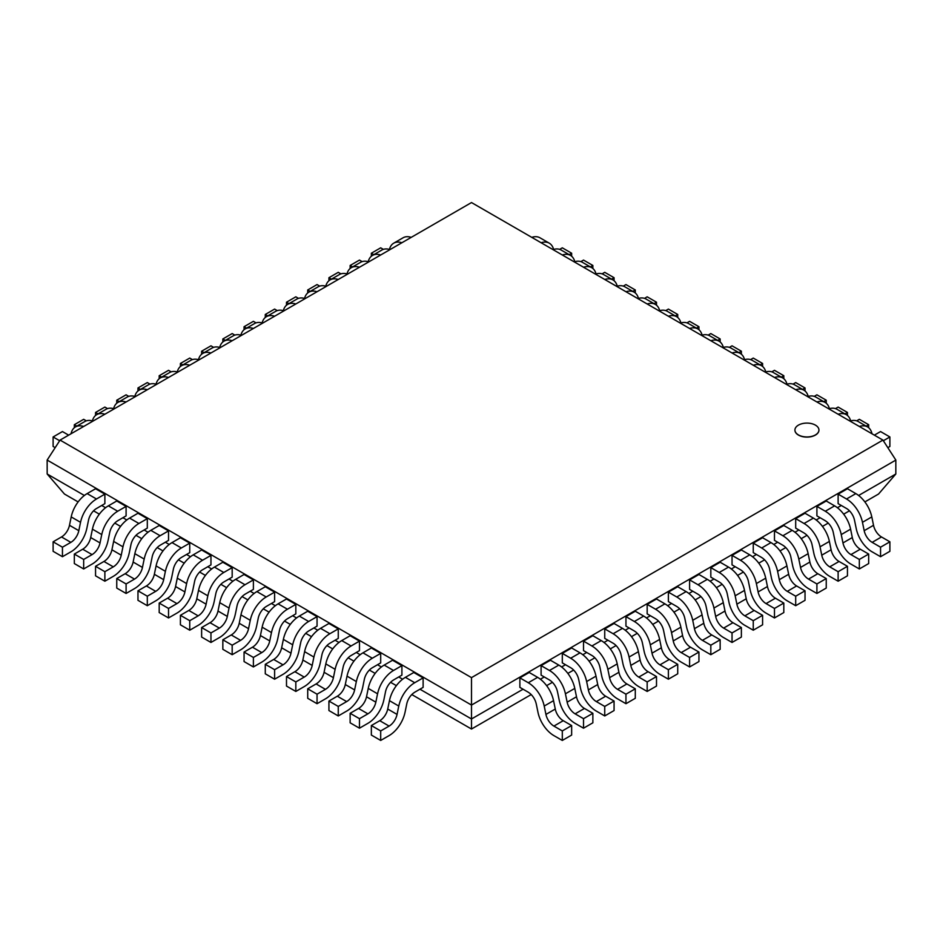 <?xml version="1.0" encoding="UTF-8"?>
<svg xmlns="http://www.w3.org/2000/svg" width="943" height="943" viewBox="0 0 943 943"><rect width="100%" height="100%" fill="white"/><g stroke="black" fill="none" stroke-linecap="round" stroke-linejoin="round"><path stroke-width="1.41" d="M815.424 425.128A12 6.931 0 0 0 802.34 423.619A12 6.931 0 0 0 794.925 430.02A12 6.931 0 0 0 806.937 436.951A12 6.931 0 0 0 818.937 430.02A12 6.931 0 0 0 815.424 425.128M818.937 430.102A12 6.931 180 0 1 818.937 430.173A12 6.931 180 0 1 806.937 437.104A12 6.931 180 0 1 794.925 430.173A12 6.931 180 0 1 794.937 430.102M60.069 440.098L471.5 202.556L882.931 440.098L471.5 677.628L60.069 440.098L47.15 460.078L47.174 473.999L64.407 493.979M471.5 677.628L471.5 705.069L47.174 460.078M882.931 440.098L895.85 460.078L471.5 705.069L471.5 718.979L419.941 689.215M402.626 679.219L398.724 676.968M381.408 666.972L377.506 664.721M360.202 654.725L356.289 652.473M338.985 642.478L335.083 640.226M317.767 630.23L313.866 627.967M296.55 617.971L292.648 615.72M275.332 605.724L271.431 603.473M254.115 593.477L250.213 591.226M232.897 581.23L228.996 578.978M211.68 568.983L207.778 566.731M190.462 556.735L186.561 554.472M169.245 544.476L165.343 542.225M148.027 532.229L144.126 529.978M126.822 519.982L122.908 517.731M105.604 507.735L101.703 505.483M84.387 495.488L47.174 473.999M895.826 460.078L895.826 473.999L858.613 495.488M841.297 505.483L837.396 507.735M820.092 517.731L816.178 519.982M798.874 529.978L794.973 532.229M777.657 542.225L773.755 544.476M756.439 554.472L752.538 556.735M735.222 566.731L731.32 568.983M714.004 578.978L710.103 581.23M692.787 591.226L688.885 593.477M671.569 603.473L667.668 605.724M650.352 615.72L646.45 617.971M629.134 627.967L625.233 630.23M607.917 640.226L604.015 642.478M586.711 652.473L582.798 654.725M565.494 664.721L561.592 666.972M544.276 676.968L540.374 679.219M523.059 689.215L471.5 718.979L471.5 729.01M531.192 694.567L471.5 729.033L411.808 694.567M396.378 685.655L390.591 682.319M375.161 673.408L369.373 670.072M353.943 661.161L348.156 657.813M332.726 648.914L326.938 645.566M311.508 636.655L305.732 633.319M290.303 624.407L284.515 621.072M269.085 612.16L263.297 608.824M247.868 599.913L242.08 596.577M226.65 587.666L220.862 584.318M205.433 575.419L199.645 572.071M184.215 563.16L178.427 559.824M162.998 550.912L157.21 547.577M141.78 538.665L135.992 535.329M120.563 526.418L114.775 523.082M99.345 514.171L93.557 510.823M78.128 501.924L64.395 493.991M878.605 493.991L864.872 501.924M849.443 510.823L843.655 514.171M828.225 523.082L822.437 526.418M807.008 535.329L801.22 538.665M785.79 547.577L780.002 550.912M764.573 559.824L758.785 563.16M743.355 572.071L737.567 575.419M722.138 584.318L716.35 587.666M700.92 596.577L695.132 599.913M679.703 608.824L673.915 612.16M658.485 621.072L652.697 624.407M637.268 633.319L631.492 636.655M616.062 645.566L610.274 648.914M594.844 657.813L589.057 661.161M573.627 670.072L567.839 673.408M552.409 682.319L546.622 685.655M895.826 473.999L878.593 493.979M872.016 433.792L871.792 432.955A23.316 13.461 120 0 0 867.513 426.908A23.316 13.461 120 0 0 859.356 426.484M874.361 435.147L880.55 431.564L889.886 436.963L883.343 440.735M887.823 447.654L889.886 446.463L889.886 436.963M850.02 421.085A23.316 13.461 -60 0 1 858.177 421.521L867.513 426.908M850.633 420.908L850.574 420.708A23.316 13.461 120 0 0 846.295 414.661A23.316 13.461 120 0 0 838.138 414.225M856.68 420.849L859.332 419.317L868.668 424.704L866.193 426.142M868.668 427.721L868.668 424.704M828.803 408.838A23.316 13.461 -60 0 1 836.96 409.274L846.295 414.661M835.463 408.602L838.127 407.07L847.451 412.456L844.975 413.894M847.451 415.474L847.451 412.456M829.345 408.472A23.316 13.461 120 0 0 825.078 402.413A23.316 13.461 120 0 0 816.921 401.977M807.585 396.59A23.316 13.461 -60 0 1 815.742 397.027L825.078 402.413M808.198 396.402L808.139 396.213A23.316 13.461 120 0 0 803.86 390.166A23.316 13.461 120 0 0 795.703 389.73M814.245 396.355L816.909 394.822L826.245 400.209L823.758 401.647M826.245 403.227L826.245 400.209M786.368 384.343A23.316 13.461 -60 0 1 794.525 384.768L803.86 390.166M786.981 384.155L786.922 383.954A23.316 13.461 120 0 0 782.643 377.907A23.316 13.461 120 0 0 774.486 377.483M793.028 384.107L795.692 382.575L805.027 387.962L802.54 389.4M805.027 390.98L805.027 387.962M765.15 372.096A23.316 13.461 -60 0 1 773.319 372.52L782.643 377.907M765.763 371.907L765.716 371.707A23.316 13.461 120 0 0 761.437 365.66A23.316 13.461 120 0 0 753.268 365.236M771.81 371.86L774.474 370.316L783.81 375.715L781.323 377.141M783.81 378.732L783.81 375.715M743.933 359.849A23.316 13.461 -60 0 1 752.101 360.273L761.437 365.66M744.546 359.66L744.499 359.46A23.316 13.461 120 0 0 740.22 353.413A23.316 13.461 120 0 0 732.051 352.988M750.593 359.601L753.257 358.069L762.592 363.468L760.105 364.894M762.592 366.485L762.592 363.468M722.715 347.59A23.316 13.461 -60 0 1 730.884 348.026L740.22 353.413M723.328 347.413L723.281 347.213A23.316 13.461 120 0 0 719.002 341.166A23.316 13.461 120 0 0 710.833 340.729M729.375 347.354L732.039 345.822L741.375 351.209L738.888 352.647M741.375 354.226L741.375 351.209M701.498 335.343A23.316 13.461 -60 0 1 709.666 335.779L719.002 341.166M708.169 335.107L710.822 333.574L720.157 338.961L717.67 340.399M720.157 341.979L720.157 338.961M702.052 334.977A23.316 13.461 120 0 0 697.785 328.918A23.316 13.461 120 0 0 689.616 328.482M680.28 323.095A23.316 13.461 -60 0 1 688.449 323.532L697.785 328.918M680.893 322.907L680.846 322.718A23.316 13.461 120 0 0 676.567 316.671A23.316 13.461 120 0 0 668.398 316.235M686.952 322.86L689.604 321.327L698.94 326.714L696.453 328.152M698.94 329.732L698.94 326.714M659.063 310.848A23.316 13.461 -60 0 1 667.231 311.273L676.567 316.671M659.676 310.66L659.629 310.459A23.316 13.461 120 0 0 655.35 304.412A23.316 13.461 120 0 0 647.181 303.988M665.734 310.612L668.387 309.08L677.722 314.467L675.235 315.905M677.722 317.485L677.722 314.467M637.857 298.601A23.316 13.461 -60 0 1 646.014 299.025L655.35 304.412M638.47 298.412L638.411 298.212A23.316 13.461 120 0 0 634.132 292.165A23.316 13.461 120 0 0 625.975 291.741M644.517 298.365L647.169 296.821L656.505 302.22L654.018 303.646M656.505 305.237L656.505 302.22M616.639 286.354A23.316 13.461 -60 0 1 624.796 286.778L634.132 292.165M617.252 286.165L617.193 285.965A23.316 13.461 120 0 0 612.915 279.918A23.316 13.461 120 0 0 604.758 279.493M623.299 286.106L625.952 284.574L635.287 289.972L632.8 291.399M635.287 292.99L635.287 289.972M595.422 274.095A23.316 13.461 -60 0 1 603.579 274.531L612.915 279.918M596.035 273.918L595.976 273.718A23.316 13.461 120 0 0 591.697 267.671A23.316 13.461 120 0 0 583.54 267.234M602.082 273.859L604.734 272.327L614.07 277.714L611.594 279.152M614.07 280.731L614.07 277.714M574.204 261.848A23.316 13.461 -60 0 1 582.361 262.284L591.697 267.671M580.864 261.612L583.528 260.079L592.864 265.466L590.377 266.904M592.864 268.484L592.864 265.466M574.747 261.482A23.316 13.461 120 0 0 570.48 255.423A23.316 13.461 120 0 0 562.323 254.987M552.987 249.6A23.316 13.461 -60 0 1 561.144 250.036L570.48 255.423M553.6 249.412L553.541 249.223A23.316 13.461 120 0 0 549.262 243.176A23.316 13.461 120 0 0 541.105 242.74M559.647 249.365L562.311 247.832L571.647 253.219L569.159 254.657M571.647 256.237L571.647 253.219M531.769 237.353A23.316 13.461 -60 0 1 539.926 237.777L549.262 243.176M373.841 254.657L371.353 253.219L380.689 247.832L383.353 249.365M371.353 253.219L371.353 256.237M401.895 242.74A23.316 13.461 -120 0 0 393.738 243.176L403.074 237.777A23.316 13.461 60 0 1 411.231 237.353M393.738 243.176A23.316 13.461 -120 0 0 389.471 249.235M352.623 266.904L350.136 265.466L359.472 260.079L362.136 261.612M350.136 265.466L350.136 268.484M380.677 254.987A23.316 13.461 -120 0 0 372.52 255.423L381.856 250.036A23.316 13.461 60 0 1 390.013 249.6M372.52 255.423A23.316 13.461 -120 0 0 368.253 261.482M359.46 267.234A23.316 13.461 -120 0 0 351.303 267.671A23.316 13.461 -120 0 0 347.036 273.729L346.941 273.906M331.406 279.152L328.93 277.714L338.266 272.327L340.918 273.859M328.93 277.714L328.93 280.731M351.303 267.671L360.639 262.284A23.316 13.461 60 0 1 368.796 261.848M338.242 279.493A23.316 13.461 -120 0 0 330.085 279.918A23.316 13.461 -120 0 0 325.818 285.977L325.724 286.153M310.2 291.399L307.713 289.972L317.048 284.574L319.701 286.106M307.713 289.972L307.713 292.99M330.085 279.918L339.421 274.531A23.316 13.461 60 0 1 347.578 274.095M317.025 291.741A23.316 13.461 -120 0 0 308.868 292.165A23.316 13.461 -120 0 0 304.601 298.224L304.518 298.401M288.982 303.646L286.495 302.22L295.831 296.821L298.483 298.365M286.495 302.22L286.495 305.237M308.868 292.165L318.204 286.778A23.316 13.461 60 0 1 326.361 286.354M267.765 315.905L265.278 314.467L274.613 309.08L277.266 310.612M265.278 314.467L265.278 317.485M295.819 303.988A23.316 13.461 -120 0 0 287.65 304.412L296.986 299.025A23.316 13.461 60 0 1 305.143 298.601M287.65 304.412A23.316 13.461 -120 0 0 283.383 310.483M246.547 328.152L244.06 326.714L253.396 321.327L256.048 322.86M244.06 326.714L244.06 329.732M274.602 316.235A23.316 13.461 -120 0 0 266.433 316.671L275.769 311.273A23.316 13.461 60 0 1 283.937 310.848M266.433 316.671A23.316 13.461 -120 0 0 262.166 322.73M225.33 340.399L222.843 338.961L232.178 333.574L234.831 335.107M222.843 338.961L222.843 341.979M253.384 328.482A23.316 13.461 -120 0 0 245.215 328.918L254.551 323.532A23.316 13.461 60 0 1 262.72 323.095M245.215 328.918A23.316 13.461 -120 0 0 240.948 334.977M232.167 340.729A23.316 13.461 -120 0 0 223.998 341.166A23.316 13.461 -120 0 0 219.743 347.224L219.648 347.401M204.112 352.647L201.625 351.209L210.961 345.822L213.625 347.354M201.625 351.209L201.625 354.226M223.998 341.166L233.334 335.779A23.316 13.461 60 0 1 241.502 335.343M210.949 352.988A23.316 13.461 -120 0 0 202.78 353.413A23.316 13.461 -120 0 0 198.525 359.472L198.431 359.648M182.895 364.894L180.408 363.468L189.743 358.069L192.407 359.601M180.408 363.468L180.408 366.485M202.78 353.413L212.116 348.026A23.316 13.461 60 0 1 220.285 347.59M189.732 365.236A23.316 13.461 -120 0 0 181.563 365.66A23.316 13.461 -120 0 0 177.308 371.719L177.213 371.896M161.677 377.141L159.19 375.715L168.526 370.316L171.19 371.86M159.19 375.715L159.19 378.732M181.563 365.66L190.899 360.273A23.316 13.461 60 0 1 199.067 359.849M140.46 389.4L137.973 387.962L147.308 382.575L149.972 384.107M137.973 387.962L137.973 390.98M168.514 377.483A23.316 13.461 -120 0 0 160.357 377.907L169.681 372.52A23.316 13.461 60 0 1 177.85 372.096M160.357 377.907A23.316 13.461 -120 0 0 156.09 383.978M119.242 401.647L116.755 400.209L126.091 394.822L128.755 396.355M116.755 400.209L116.755 403.227M147.297 389.73A23.316 13.461 -120 0 0 139.14 390.166L148.475 384.768A23.316 13.461 60 0 1 156.632 384.343M139.14 390.166A23.316 13.461 -120 0 0 134.873 396.225M98.025 413.894L95.549 412.456L104.873 407.07L107.537 408.602M95.549 412.456L95.549 415.474M126.079 401.977A23.316 13.461 -120 0 0 117.922 402.413L127.258 397.027A23.316 13.461 60 0 1 135.415 396.59M117.922 402.413A23.316 13.461 -120 0 0 113.655 408.472M104.862 414.225A23.316 13.461 -120 0 0 96.705 414.661A23.316 13.461 -120 0 0 92.438 420.719L92.343 420.896M76.807 426.142L74.332 424.704L83.668 419.317L86.32 420.849M74.332 424.704L74.332 427.721M96.705 414.661L106.04 409.274A23.316 13.461 60 0 1 114.197 408.838M83.644 426.484A23.316 13.461 -120 0 0 75.487 426.908A23.316 13.461 -120 0 0 71.22 432.967L70.949 433.804M59.657 440.735L53.114 436.963L62.45 431.564L68.639 435.147M53.114 436.963L53.114 446.463L55.177 447.654M75.487 426.908L84.823 421.521A23.316 13.461 60 0 1 92.98 421.085M86.803 528.528L88.524 520.147A11.658 6.731 -60 0 1 96.481 508.525L104.873 503.645L104.873 494.132L95.549 488.745L87.145 493.602A23.316 13.461 -60 0 0 71.22 516.905M104.873 494.132L96.481 498.988L87.145 493.602M80.52 522.304L78.811 530.697A11.658 6.731 -60 0 1 70.843 542.366L62.45 547.199L53.114 541.812L61.507 536.956A11.658 6.731 120 0 0 69.476 525.298L71.208 516.917L80.52 522.304M53.114 541.812L53.114 551.313L62.45 556.712L70.843 551.855M62.45 547.199L62.45 556.712M96.481 499.012A23.316 13.461 120 0 0 80.556 522.304M70.843 551.879A23.316 13.461 120 0 0 86.78 528.54M117.698 520.736L126.091 515.892L126.091 506.391L116.755 500.992L108.362 505.849A23.316 13.461 -60 0 0 92.438 529.164L101.738 534.563L100.017 542.944A11.658 6.731 -60 0 1 92.06 554.614L83.668 559.447L74.332 554.06L82.725 549.215A11.658 6.731 120 0 0 90.693 537.545L92.426 529.164M126.091 506.391L117.698 511.236L108.362 505.849M108.021 540.787L109.742 532.394A11.658 6.731 -60 0 1 117.698 520.784M74.332 554.06L74.332 563.56L83.668 568.959L92.06 564.103M83.668 559.447L83.668 568.959M117.698 511.259A23.316 13.461 120 0 0 101.773 534.551M92.06 564.126A23.316 13.461 120 0 0 107.997 540.787M138.916 532.995L147.308 528.139L147.308 518.638L137.973 513.24L129.58 518.096A23.316 13.461 -60 0 0 113.655 541.412L122.955 546.81L121.234 555.191A11.658 6.731 -60 0 1 113.278 566.861L104.873 571.694L95.549 566.307L103.942 561.462L113.278 566.849M147.308 518.638L138.916 523.483A23.316 13.461 120 0 0 122.991 546.799M121.258 555.191L111.922 549.793L113.643 541.412M129.238 553.034L130.947 544.641A11.658 6.731 -60 0 1 138.916 533.031M95.549 566.307L95.549 575.819L104.873 581.206L113.278 576.35A23.316 13.461 120 0 0 129.215 553.034M104.873 571.694L104.873 581.206M103.942 561.474A11.658 6.731 120 0 0 111.911 549.804M160.121 545.243L168.526 540.386L168.526 530.885L159.19 525.499L150.797 530.343L160.121 535.73A23.316 13.461 120 0 0 144.208 559.046M168.526 530.885L160.121 535.73M134.837 553.671L144.173 559.058L142.452 567.438A11.658 6.731 -60 0 1 134.495 579.108L126.091 583.953L116.755 578.554L125.16 573.709A11.658 6.731 120 0 0 133.128 562.052L134.861 553.659A23.316 13.461 -60 0 1 150.797 530.367M150.456 565.281L152.165 556.9A11.658 6.731 -60 0 1 160.121 545.278M116.755 578.554L116.755 588.067L126.091 593.453L134.495 588.609A23.316 13.461 120 0 0 150.432 565.281M126.091 583.953L126.091 593.453M181.339 557.49L189.743 552.633L189.743 543.133L180.408 537.746L172.003 542.59L181.339 547.989A23.316 13.461 120 0 0 165.426 571.293M189.743 543.133L181.339 547.989M146.377 585.957L155.713 591.344L147.308 596.2L137.973 590.813L146.377 585.957A11.658 6.731 120 0 0 154.346 574.299L156.078 565.906L165.39 571.305L163.669 579.686A11.658 6.731 -60 0 1 155.713 591.355M171.673 577.529L173.382 569.148A11.658 6.731 -60 0 1 181.339 557.525M137.973 590.813L137.973 600.314L147.308 605.701L155.713 600.856A23.316 13.461 120 0 0 171.65 577.54M147.308 596.2L147.308 605.701M156.09 565.906A23.316 13.461 -60 0 1 172.003 542.614M192.891 589.776L194.6 581.395A11.658 6.731 -60 0 1 202.556 569.772L210.961 564.892L210.961 555.38L201.625 549.993L193.221 554.849L202.556 560.236A23.316 13.461 120 0 0 186.643 583.552M210.961 555.38L202.556 560.236M175.575 586.546L184.911 591.933A11.658 6.731 -60 0 1 176.93 603.603L168.526 608.447L159.19 603.06L167.595 598.204A11.658 6.731 120 0 0 175.563 586.546L177.284 578.165L186.608 583.552L184.887 591.945M159.19 603.06L159.19 612.561L168.526 617.948L176.93 613.103A23.316 13.461 120 0 0 192.867 589.788M168.526 608.447L168.526 617.948M177.308 578.153A23.316 13.461 -60 0 1 193.221 554.873M214.096 602.023L215.817 593.642A11.658 6.731 -60 0 1 223.774 582.02L232.178 577.14L232.178 567.627L222.843 562.24L214.438 567.097A23.316 13.461 -60 0 0 198.525 590.412L207.825 595.811L206.104 604.192A11.658 6.731 -60 0 1 198.148 615.862L189.743 620.694L180.408 615.308L188.812 610.451A11.658 6.731 120 0 0 196.781 598.793L198.501 590.412M232.178 567.627L223.774 572.484L214.438 567.097M180.408 615.308L180.408 624.808L189.743 630.207L198.148 625.35M189.743 620.694L189.743 630.207M223.774 572.507A23.316 13.461 120 0 0 207.861 595.799M198.148 625.374A23.316 13.461 120 0 0 214.073 602.035M244.991 594.231L253.396 589.387L253.396 579.886L244.06 574.487L235.656 579.344A23.316 13.461 -60 0 0 219.743 602.66L229.043 608.058L227.322 616.439A11.658 6.731 -60 0 1 219.365 628.109L210.961 632.942L201.625 627.555L210.03 622.71A11.658 6.731 120 0 0 217.998 611.052L219.719 602.66M253.396 579.886L244.991 584.731L235.656 579.344M235.314 614.282L237.035 605.889A11.658 6.731 -60 0 1 244.991 594.279M201.625 627.555L201.625 637.055L210.961 642.454L219.365 637.598M210.961 632.942L210.961 642.454M244.991 584.754A23.316 13.461 120 0 0 229.066 608.046M219.365 637.621A23.316 13.461 120 0 0 235.29 614.282M266.209 606.49L274.613 601.634L274.613 592.133L265.278 586.746L256.873 591.591A23.316 13.461 -60 0 0 240.948 614.907L250.26 620.305L248.539 628.686A11.658 6.731 -60 0 1 240.583 640.356L232.178 645.189L222.843 639.802L231.247 634.957L240.583 640.344M274.613 592.133L266.209 596.978A23.316 13.461 120 0 0 250.284 620.294M248.563 628.686L239.227 623.288L240.936 614.907M256.531 626.529L258.252 618.148A11.658 6.731 -60 0 1 266.209 606.526M222.843 639.802L222.843 649.314L232.178 654.701L240.583 649.845A23.316 13.461 120 0 0 256.508 626.529M232.178 645.189L232.178 654.701M231.247 634.969A11.658 6.731 120 0 0 239.216 623.299M287.426 618.738L295.831 613.881L295.831 604.38L286.495 598.994L278.091 603.838L287.426 609.225A23.316 13.461 120 0 0 271.501 632.541M295.831 604.38L287.426 609.225M262.13 627.166L271.466 632.553L269.757 640.934A11.658 6.731 -60 0 1 261.8 652.603L253.396 657.448L244.06 652.049L252.465 647.204A11.658 6.731 120 0 0 260.421 635.547L262.154 627.154A23.316 13.461 -60 0 1 278.091 603.862M277.749 638.776L279.47 630.395A11.658 6.731 -60 0 1 287.426 618.773M244.06 652.049L244.06 661.562L253.396 666.949L261.8 662.104A23.316 13.461 120 0 0 277.725 638.776M253.396 657.448L253.396 666.949M308.644 630.985L317.048 626.128L317.048 616.628L307.713 611.241L299.308 616.085L308.644 621.484A23.316 13.461 120 0 0 292.719 644.788M317.048 616.628L308.644 621.484M273.682 659.452L283.018 664.839L274.613 669.695L265.278 664.308L273.682 659.452A11.658 6.731 120 0 0 281.639 647.794L283.372 639.413L292.684 644.8L290.974 653.181A11.658 6.731 -60 0 1 283.018 664.85M298.966 651.024L300.687 642.643A11.658 6.731 -60 0 1 308.644 631.02M265.278 664.308L265.278 673.809L274.613 679.196L283.018 674.351A23.316 13.461 120 0 0 298.943 651.035M274.613 669.695L274.613 679.196M283.383 639.401A23.316 13.461 -60 0 1 299.308 616.109M320.184 663.271L321.905 654.89A11.658 6.731 -60 0 1 329.861 643.267L338.266 638.387L338.266 628.875L328.93 623.488L320.526 628.344L329.861 633.731A23.316 13.461 120 0 0 313.936 657.047M338.266 628.875L329.861 633.731M294.9 671.699L304.224 677.086L295.831 681.942L286.495 676.555L294.9 671.699A11.658 6.731 120 0 0 302.856 660.041L304.589 651.66L313.901 657.047L312.192 665.44M286.495 676.555L286.495 686.056L295.831 691.443L304.224 686.598A23.316 13.461 120 0 0 320.16 663.283M295.831 681.942L295.831 691.443M304.601 651.648A23.316 13.461 -60 0 1 320.526 628.368M302.868 660.041L312.204 665.428A11.658 6.731 -60 0 1 304.224 677.109M341.401 675.518L343.122 667.137A11.658 6.731 -60 0 1 351.079 655.515L359.472 650.635L359.472 641.122L350.136 635.735L341.743 640.592A23.316 13.461 -60 0 0 325.818 663.907L335.119 669.306L333.409 677.687A11.658 6.731 -60 0 1 325.441 689.357L317.048 694.189L307.713 688.803L316.105 683.946A11.658 6.731 120 0 0 324.074 672.288L325.806 663.907M359.472 641.122L351.079 645.979L341.743 640.592M307.713 688.803L307.713 698.303L317.048 703.702L325.441 698.846M317.048 694.189L317.048 703.702M351.079 646.002A23.316 13.461 120 0 0 335.154 669.294M325.441 698.869A23.316 13.461 120 0 0 341.378 675.53M362.619 687.777L364.328 679.384A11.658 6.731 -60 0 1 372.296 667.774L380.689 662.882L380.689 653.381L371.353 647.982L362.961 652.839A23.316 13.461 -60 0 0 347.036 676.155L356.336 681.553L354.615 689.934A11.658 6.731 -60 0 1 346.659 701.604L338.266 706.437L328.93 701.05L337.323 696.205A11.658 6.731 120 0 0 345.291 684.547L347.024 676.155M380.689 653.381L372.296 658.226L362.961 652.839M328.93 701.05L328.93 710.55L338.266 715.949L346.659 711.093M338.266 706.437L338.266 715.949M372.296 658.249A23.316 13.461 120 0 0 356.371 681.541M346.659 711.116A23.316 13.461 120 0 0 362.595 687.777M393.514 679.986L401.907 675.129L401.907 665.628L392.571 660.241L384.178 665.086A23.316 13.461 -60 0 0 368.253 688.402L377.554 693.8L375.833 702.181A11.658 6.731 -60 0 1 367.876 713.851L359.472 718.684L350.136 713.297L358.54 708.452L367.876 713.839M401.907 665.628L393.514 670.473A23.316 13.461 120 0 0 377.589 693.789M375.856 702.181L366.521 696.783L368.241 688.402M383.836 700.024L385.546 691.643A11.658 6.731 -60 0 1 393.514 680.021M350.136 713.297L350.136 722.81L359.472 728.196L367.876 723.34A23.316 13.461 120 0 0 383.813 700.024M359.472 718.684L359.472 728.196M358.54 708.464A11.658 6.731 120 0 0 366.509 696.794M414.72 692.233L423.124 687.376L423.124 677.876L413.788 672.489L405.384 677.333L414.72 682.72A23.316 13.461 120 0 0 398.806 706.036M423.124 677.876L414.72 682.72M389.435 700.661L398.771 706.048L397.05 714.429A11.658 6.731 -60 0 1 389.094 726.098L380.689 730.943L371.353 725.544L379.758 720.7A11.658 6.731 120 0 0 387.726 709.042L389.459 700.649A23.316 13.461 -60 0 1 405.384 677.357M405.054 712.271L406.763 703.891A11.658 6.731 -60 0 1 414.72 692.268M371.353 725.544L371.353 735.057L380.689 740.444L389.094 735.599A23.316 13.461 120 0 0 405.03 712.271M380.689 730.943L380.689 740.444M544.194 706.036A23.316 13.461 -120 0 0 528.28 682.756L537.616 677.333L529.212 672.489L519.876 677.876L519.876 687.376L528.28 692.233M528.28 682.72L519.876 677.876M537.616 677.357A23.316 13.461 60 0 1 553.529 700.649L555.286 709.042M545.926 714.429L555.262 709.042A11.658 6.731 -120 0 0 563.242 720.711L571.647 725.544L562.311 730.943L553.906 726.086A11.658 6.731 60 0 1 545.938 714.429L544.205 706.048L553.565 700.661M536.249 703.891L537.97 712.271A23.316 13.461 -120 0 0 553.906 735.623L562.311 740.444L571.647 735.057L571.647 725.544M562.311 740.444L562.311 730.943M528.28 692.268A11.658 6.731 60 0 1 536.225 703.891M575.124 713.839L584.46 708.452L592.864 713.297L583.528 718.684L575.124 713.839A11.658 6.731 60 0 1 567.156 702.181L565.423 693.789L574.782 688.414A23.316 13.461 60 0 0 558.822 665.11L550.429 660.241L541.093 665.628L541.093 675.129L549.486 679.986M565.411 693.789A23.316 13.461 -120 0 0 549.486 670.497L541.093 665.628M574.782 688.414L576.503 696.794M557.466 691.643L559.187 700.024A23.316 13.461 -120 0 0 575.124 723.364L583.528 728.196L592.864 722.81L592.864 713.297M583.528 728.196L583.528 718.684M549.486 680.021A11.658 6.731 60 0 1 557.443 691.632M576.491 696.794A11.658 6.731 -120 0 0 584.46 708.464M588.361 689.934L597.697 684.535A11.658 6.731 -120 0 0 605.677 696.217L614.07 701.05L604.734 706.437L596.341 701.592A11.658 6.731 60 0 1 588.373 689.934L586.64 681.541L596 676.155A23.316 13.461 60 0 0 580.039 652.862L571.647 647.982L562.311 653.381L562.311 662.882L570.704 667.738A11.658 6.731 60 0 1 578.66 679.384M580.039 652.839L570.704 658.226L562.311 653.381M596 676.155L597.721 684.547M578.684 679.396L580.405 687.777A23.316 13.461 -120 0 0 596.341 711.116M596.341 711.093L604.734 715.949L614.07 710.55L614.07 701.05M604.734 715.949L604.734 706.437M586.629 681.541A23.316 13.461 -120 0 0 570.704 658.249M617.217 663.907L618.926 672.3A11.658 6.731 -120 0 0 626.895 683.958L635.287 688.803L625.952 694.189L617.559 689.345A11.658 6.731 60 0 1 609.591 677.687L607.858 669.294L617.217 663.907A23.316 13.461 60 0 0 601.257 640.615L592.864 635.735L583.528 641.122L583.528 650.635L591.921 655.479A11.658 6.731 60 0 1 599.878 667.137M601.257 640.592L591.921 645.979L583.528 641.122M599.901 667.149L601.622 675.53A23.316 13.461 -120 0 0 617.559 698.869M617.559 698.846L625.952 703.702L635.287 698.303L635.287 688.803M625.952 703.702L625.952 694.189M607.846 669.294A23.316 13.461 -120 0 0 591.921 646.002M629.064 657.047A23.316 13.461 -120 0 0 613.139 633.755L622.474 628.344L614.07 623.488L604.734 628.875L604.734 638.387L613.139 643.232A11.658 6.731 60 0 1 621.095 654.89M613.139 633.731L604.734 628.875M622.474 628.368A23.316 13.461 60 0 1 638.399 651.648L640.144 660.041A11.658 6.731 -120 0 0 648.1 671.711L656.505 676.555L647.169 681.942L638.776 677.086L648.1 671.699M638.776 677.109A11.658 6.731 60 0 1 630.808 665.428L629.075 657.047L638.435 651.66M621.119 654.89L622.84 663.283A23.316 13.461 -120 0 0 638.776 686.622L647.169 691.443L656.505 686.056L656.505 676.555M647.169 691.443L647.169 681.942M650.281 644.788A23.316 13.461 -120 0 0 634.356 621.508L643.692 616.085L635.287 611.241L625.952 616.628L625.952 626.128L634.356 630.985M634.356 621.484L625.952 616.628M643.692 616.109A23.316 13.461 60 0 1 659.617 639.401L661.361 647.794A11.658 6.731 -120 0 0 669.318 659.463L677.722 664.308L668.387 669.695L659.982 664.839L669.318 659.452M659.982 664.85A11.658 6.731 60 0 1 652.026 653.181L650.293 644.8L659.652 639.413M642.336 642.643L644.057 651.035A23.316 13.461 -120 0 0 659.982 674.375L668.387 679.196L677.722 673.809L677.722 664.308M668.387 679.196L668.387 669.695M634.356 631.02A11.658 6.731 60 0 1 642.313 642.643M671.499 632.541A23.316 13.461 -120 0 0 655.574 609.261L664.909 603.838L656.505 598.994L647.169 604.38L647.169 613.881L655.574 618.738M655.574 609.225L647.169 604.38M680.87 627.166L682.579 635.547A11.658 6.731 -120 0 0 690.535 647.216L698.94 652.049L689.604 657.448L681.2 652.591A11.658 6.731 60 0 1 673.243 640.934L671.51 632.553L680.87 627.166A23.316 13.461 60 0 0 664.909 603.862M663.554 630.395L665.263 638.776A23.316 13.461 -120 0 0 681.2 662.127L689.604 666.949L698.94 661.562L698.94 652.049M689.604 666.949L689.604 657.448M655.574 618.773A11.658 6.731 60 0 1 663.53 630.395M702.417 640.344L711.753 634.957L720.157 639.802L710.822 645.189L702.417 640.344A11.658 6.731 60 0 1 694.449 628.686L692.728 620.294L702.075 614.919A23.316 13.461 60 0 0 686.127 591.615L677.722 586.746L668.387 592.133L668.387 601.634L676.791 606.49M692.716 620.294A23.316 13.461 -120 0 0 676.791 597.002L668.387 592.133M702.075 614.919L703.796 623.299A11.658 6.731 -120 0 0 711.753 634.969M684.771 618.148L686.48 626.529A23.316 13.461 -120 0 0 702.417 649.868L710.822 654.701L720.157 649.314L720.157 639.802M710.822 654.701L710.822 645.189M676.791 606.526A11.658 6.731 60 0 1 684.748 618.136M723.293 602.66L725.014 611.052A11.658 6.731 -120 0 0 732.97 622.722L741.375 627.555L732.039 632.942L723.635 628.097A11.658 6.731 60 0 1 715.666 616.439L713.945 608.046L723.293 602.66A23.316 13.461 60 0 0 707.344 579.367L698.94 574.487L689.604 579.886L689.604 589.387L698.009 594.231M707.344 579.344L698.009 584.731L689.604 579.886M705.989 605.901L707.698 614.282A23.316 13.461 -120 0 0 723.635 637.621M723.635 637.598L732.039 642.454L741.375 637.055L741.375 627.555M732.039 642.454L732.039 632.942M713.934 608.046A23.316 13.461 -120 0 0 698.009 584.754M698.009 594.279A11.658 6.731 60 0 1 705.965 605.889M744.51 590.412L746.231 598.805A11.658 6.731 -120 0 0 754.188 610.463L762.592 615.308L753.257 620.694L744.852 615.85A11.658 6.731 60 0 1 736.884 604.192L735.163 595.799L744.51 590.412A23.316 13.461 60 0 0 728.562 567.12L720.157 562.24L710.822 567.627L710.822 577.14L719.226 581.984A11.658 6.731 60 0 1 727.183 593.642M728.562 567.097L719.226 572.484L710.822 567.627M727.206 593.654L728.915 602.035A23.316 13.461 -120 0 0 744.852 625.374M744.852 625.35L753.257 630.207L762.592 624.808L762.592 615.308M753.257 630.207L753.257 620.694M735.139 595.799A23.316 13.461 -120 0 0 719.226 572.507M756.357 583.552A23.316 13.461 -120 0 0 740.444 560.26L749.779 554.849L741.375 549.993L732.039 555.38L732.039 564.892L740.444 569.737A11.658 6.731 60 0 1 748.4 581.395L750.133 589.788A23.316 13.461 -120 0 0 766.07 613.127L774.474 617.948L783.81 612.561L783.81 603.06L774.474 608.447L766.07 603.591A11.658 6.731 60 0 1 758.101 591.933L756.38 583.552L765.728 578.165L767.449 586.546A11.658 6.731 -120 0 0 775.405 598.216L783.81 603.06M740.444 560.236L732.039 555.38M774.474 617.948L774.474 608.447M749.779 554.873A23.316 13.461 60 0 1 765.692 578.153M777.574 571.293A23.316 13.461 -120 0 0 761.661 548.013L770.997 542.59L762.592 537.746L753.257 543.133L753.257 552.633L761.661 557.49M761.661 547.989L753.257 543.133M770.997 542.614A23.316 13.461 60 0 1 786.91 565.906L788.666 574.299A11.658 6.731 -120 0 0 796.623 585.968L805.027 590.813L795.692 596.2L787.287 591.344L796.623 585.957M787.287 591.355A11.658 6.731 60 0 1 779.319 579.686L777.598 571.305L786.945 565.918M761.661 557.525A11.658 6.731 60 0 1 769.606 569.148L771.35 577.54A23.316 13.461 -120 0 0 787.287 600.88L795.692 605.701L805.027 600.314L805.027 590.813M795.692 605.701L795.692 596.2M798.792 559.046A23.316 13.461 -120 0 0 782.879 535.754L792.203 530.343L783.81 525.499L774.474 530.885L774.474 540.386L782.879 545.243M782.879 535.73L774.474 530.885M792.203 530.367A23.316 13.461 60 0 1 808.127 553.659L809.884 562.052A11.658 6.731 -120 0 0 817.84 573.721L826.245 578.554L816.909 583.953L808.505 579.096A11.658 6.731 60 0 1 800.536 567.438L798.804 559.058M782.879 545.278A11.658 6.731 60 0 1 790.823 556.9L792.568 565.281A23.316 13.461 -120 0 0 808.505 588.632L816.909 593.453L826.245 588.067L826.245 578.554M816.909 593.453L816.909 583.953M820.045 546.81L829.38 541.423A23.316 13.461 60 0 0 813.42 518.12L805.027 513.24L795.692 518.638L795.692 528.139L804.084 532.995M829.722 566.849L839.058 561.462L847.451 566.307L838.127 571.694L829.722 566.849A11.658 6.731 60 0 1 821.754 555.191L820.021 546.799A23.316 13.461 -120 0 0 804.084 523.506L795.692 518.638M829.38 541.423L831.101 549.804A11.658 6.731 -120 0 0 839.058 561.474M804.084 533.031A11.658 6.731 60 0 1 812.041 544.641L813.785 553.034A23.316 13.461 -120 0 0 829.722 576.373L838.127 581.206L847.451 575.819L847.451 566.307M838.127 581.206L838.127 571.694M841.262 534.563L850.598 529.164A23.316 13.461 60 0 0 834.638 505.872L826.245 500.992L816.909 506.391L816.909 515.892L825.302 520.736M834.638 505.849L825.302 511.236L816.909 506.391M850.598 529.164L852.307 537.557A11.658 6.731 -120 0 0 860.275 549.227L868.668 554.06L859.332 559.447L850.94 554.602A11.658 6.731 60 0 1 842.971 542.944L841.239 534.551A23.316 13.461 -120 0 0 825.302 511.259M825.302 520.784A11.658 6.731 60 0 1 833.258 532.394L835.003 540.787A23.316 13.461 -120 0 0 850.94 564.126M850.94 564.103L859.332 568.959L868.668 563.56L868.668 554.06M859.332 568.959L859.332 559.447M871.78 516.905A23.316 13.461 60 0 0 855.855 493.625L847.451 488.745L838.127 494.132L838.127 503.645L846.519 508.489A11.658 6.731 60 0 1 854.476 520.147M855.855 493.602L846.519 498.988L838.127 494.132M862.48 522.304L871.815 516.917L873.524 525.298A11.658 6.731 -120 0 0 881.493 536.968L889.886 541.812L880.55 547.199L872.157 542.355A11.658 6.731 60 0 1 864.189 530.697L862.456 522.304A23.316 13.461 -120 0 0 846.519 499.012M854.499 520.159L856.22 528.54A23.316 13.461 -120 0 0 872.157 551.879M872.157 551.855L880.55 556.712L889.886 551.313L889.886 541.812M880.55 556.712L880.55 547.199M78.823 530.685L69.487 525.298M61.507 536.956L70.843 542.355M100.041 542.932L90.705 537.545M82.725 549.215L92.06 554.602M138.916 523.483L129.58 518.096M142.476 567.438L133.14 562.052M125.16 573.709L134.495 579.096M163.693 579.686L154.357 574.299M167.595 598.204L176.93 603.591M206.128 604.18L196.792 598.793M188.812 610.451L198.148 615.85M227.346 616.427L218.01 611.04M210.03 622.71L219.365 628.097M266.209 596.978L256.873 591.591M269.769 640.934L260.433 635.547M252.465 647.204L261.8 652.591M290.986 653.181L281.651 647.794M333.421 677.675L324.086 672.288M316.105 683.946L325.441 689.345M354.639 689.934L345.303 684.535M337.323 696.205L346.659 701.592M393.514 670.473L384.178 665.086M397.074 714.429L387.738 709.042M379.758 720.7L389.094 726.086M553.906 726.086L563.242 720.7M558.822 665.086L549.486 670.473M576.479 696.783L567.144 702.181M596.341 701.592L605.677 696.205M618.914 672.288L609.579 677.675M617.559 689.345L626.895 683.946M640.132 660.041L630.796 665.428M661.349 647.794L652.014 653.181M682.567 635.547L673.231 640.934M681.2 652.591L690.535 647.204M686.127 591.591L676.791 596.978M703.773 623.288L694.437 628.686M724.99 611.04L715.654 616.427M723.635 628.097L732.97 622.71M746.208 598.793L736.872 604.18M744.852 615.85L754.188 610.451M767.425 586.546L758.089 591.933M766.07 603.591L775.405 598.204M788.643 574.299L779.307 579.686M809.86 562.052L800.524 567.438M798.827 559.058L808.163 553.671M808.505 579.096L817.84 573.709M813.42 518.096L804.084 523.483M831.078 549.793L821.742 555.191M852.295 537.545L842.959 542.932M850.94 554.602L860.275 549.215M873.513 525.298L864.177 530.685M872.157 542.355L881.493 536.956"/></g></svg>
